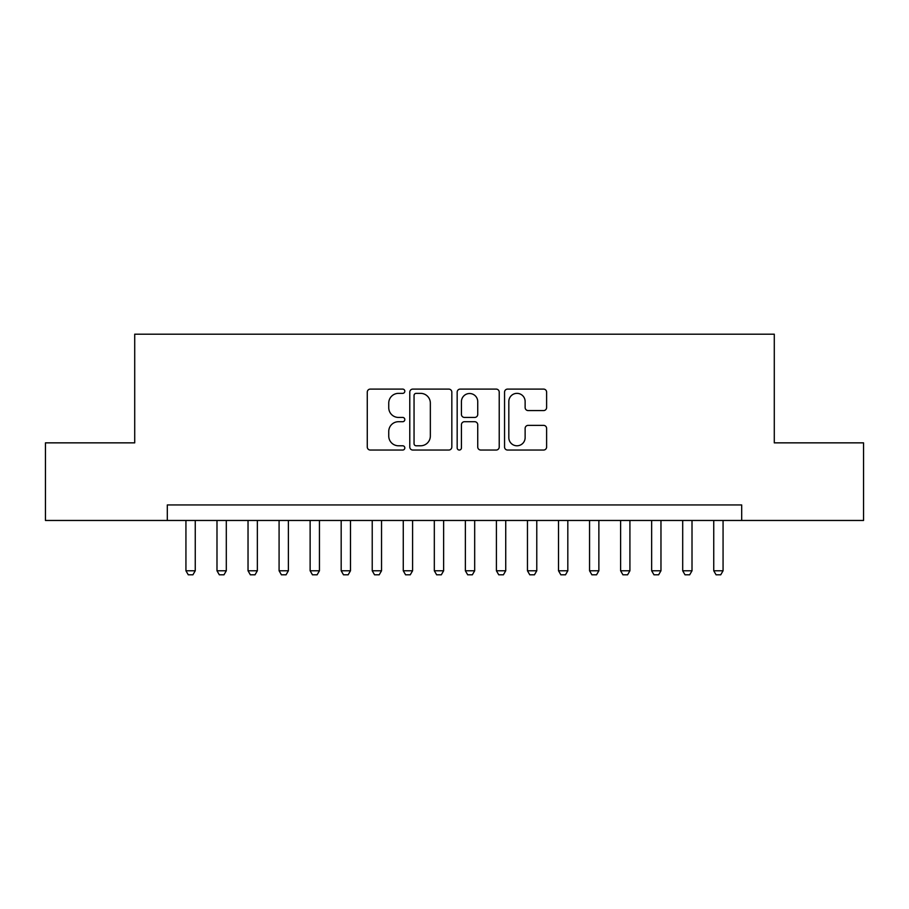 <?xml version="1.0" encoding="UTF-8"?>
<svg xmlns="http://www.w3.org/2000/svg" width="909" height="909" viewBox="0 0 909 909"><rect width="100%" height="100%" fill="white"/><g stroke="black" fill="none" stroke-linecap="round" stroke-linejoin="round"><path stroke-width="1.36" d="M404.823 391.234A2.136 2.136 0 0 0 402.687 389.097L370.315 389.097A3.045 3.045 0 0 0 367.27 392.143L367.27 447.001A3.045 3.045 0 0 0 370.315 450.046L402.687 450.046A2.136 2.136 0 0 0 404.823 447.91A2.136 2.136 0 0 0 402.687 445.785L398.506 445.785A9.749 9.749 0 0 1 388.745 436.025L388.745 431.457A9.749 9.749 0 0 1 398.506 421.708L402.687 421.708A2.136 2.136 0 0 0 404.823 419.572A2.136 2.136 0 0 0 402.687 417.436L398.506 417.436A9.749 9.749 0 0 1 388.745 407.687L388.745 403.119A9.749 9.749 0 0 1 398.506 393.358L402.687 393.358A2.136 2.136 0 0 0 404.823 391.234M543.559 410.584A3.045 3.045 0 0 0 546.616 407.539L546.616 392.143A3.045 3.045 0 0 0 543.559 389.097L507.608 389.097A3.045 3.045 0 0 0 504.552 392.143L504.552 447.001A3.045 3.045 0 0 0 507.608 450.046L543.559 450.046A3.045 3.045 0 0 0 546.616 447.001L546.616 428.412A3.045 3.045 0 0 0 543.559 425.367L528.174 425.367A3.045 3.045 0 0 0 525.129 428.412L525.129 437.627A8.147 8.147 0 0 1 516.971 445.785A8.147 8.147 0 0 1 508.824 437.627L508.824 401.517A8.147 8.147 0 0 1 516.971 393.358A8.147 8.147 0 0 1 525.129 401.517L525.129 407.539A3.045 3.045 0 0 0 528.174 410.584L543.559 410.584M167.313 520.471L45.45 520.471L45.45 442.853L134.714 442.853L134.714 334.194L774.286 334.194L774.286 442.853L863.55 442.853L863.55 520.471L741.687 520.471L741.687 504.949L167.313 504.949L167.313 520.471L741.687 520.471M451.83 392.143A3.045 3.045 0 0 0 448.785 389.097L412.822 389.097A3.045 3.045 0 0 0 409.777 392.143L409.777 447.001A3.045 3.045 0 0 0 412.822 450.046L448.785 450.046A3.045 3.045 0 0 0 451.83 447.001L451.83 392.143M460.215 389.097L496.178 389.097A3.045 3.045 0 0 1 499.223 392.143L499.223 447.001A3.045 3.045 0 0 1 496.178 450.046L480.781 450.046A3.045 3.045 0 0 1 477.736 447.001L477.736 424.753A3.045 3.045 0 0 0 474.691 421.708L464.476 421.708A3.045 3.045 0 0 0 461.431 424.753L461.431 447.91A2.136 2.136 0 0 1 459.295 450.046A2.136 2.136 0 0 1 457.17 447.91L457.17 392.143A3.045 3.045 0 0 1 460.215 389.097M416.174 393.358A2.136 2.136 0 0 0 414.049 395.495L414.049 443.649A2.136 2.136 0 0 0 416.174 445.785L420.594 445.785A9.749 9.749 0 0 0 430.343 436.025L430.343 403.119A9.749 9.749 0 0 0 420.594 393.358L416.174 393.358M477.736 401.664A8.147 8.147 0 0 0 469.589 393.517A8.147 8.147 0 0 0 461.431 401.664L461.431 414.39A3.045 3.045 0 0 0 464.476 417.436L474.691 417.436A3.045 3.045 0 0 0 477.736 414.39L477.736 401.664M185.936 520.471L185.936 570.772L195.253 570.772L195.253 520.471M195.253 570.772L192.924 574.806L188.265 574.806L185.936 570.772M216.99 520.471L216.99 570.772L226.307 570.772L226.307 520.471M226.307 570.772L223.978 574.806L219.319 574.806L216.99 570.772M248.032 520.471L248.032 570.772L257.349 570.772L257.349 520.471M257.349 570.772L255.02 574.806L250.361 574.806L248.032 570.772M279.086 520.471L279.086 570.772L288.392 570.772L288.392 520.471M288.392 570.772L286.062 574.806L281.415 574.806L279.086 570.772M310.128 520.471L310.128 570.772L319.445 570.772L319.445 520.471M319.445 570.772L317.116 574.806L312.457 574.806L310.128 570.772M341.182 520.471L341.182 570.772L350.488 570.772L350.488 520.471M350.488 570.772L348.158 574.806L343.5 574.806L341.182 570.772M372.224 520.471L372.224 570.772L381.541 570.772L381.541 520.471M381.541 570.772L379.212 574.806L374.553 574.806L372.224 570.772M403.266 520.471L403.266 570.772L412.584 570.772L412.584 520.471M412.584 570.772L410.254 574.806L405.596 574.806L403.266 570.772M434.32 520.471L434.32 570.772L443.637 570.772L443.637 520.471M443.637 570.772L441.308 574.806L436.65 574.806L434.32 570.772M465.363 520.471L465.363 570.772L474.68 570.772L474.68 520.471M474.68 570.772L472.35 574.806L467.692 574.806L465.363 570.772M496.416 520.471L496.416 570.772L505.734 570.772L505.734 520.471M505.734 570.772L503.404 574.806L498.746 574.806L496.416 570.772M527.459 520.471L527.459 570.772L536.776 570.772L536.776 520.471M536.776 570.772L534.447 574.806L529.788 574.806L527.459 570.772M558.512 520.471L558.512 570.772L567.818 570.772L567.818 520.471M567.818 570.772L565.5 574.806L560.842 574.806L558.512 570.772M589.555 520.471L589.555 570.772L598.872 570.772L598.872 520.471M598.872 570.772L596.543 574.806L591.884 574.806L589.555 570.772M620.608 520.471L620.608 570.772L629.914 570.772L629.914 520.471M629.914 570.772L627.585 574.806L622.938 574.806L620.608 570.772M651.651 520.471L651.651 570.772L660.968 570.772L660.968 520.471M660.968 570.772L658.639 574.806L653.98 574.806L651.651 570.772M682.693 520.471L682.693 570.772L692.01 570.772L692.01 520.471M692.01 570.772L689.681 574.806L685.022 574.806L682.693 570.772M713.747 520.471L713.747 570.772L723.064 570.772L723.064 520.471M723.064 570.772L720.735 574.806L716.076 574.806L713.747 570.772"/></g></svg>
